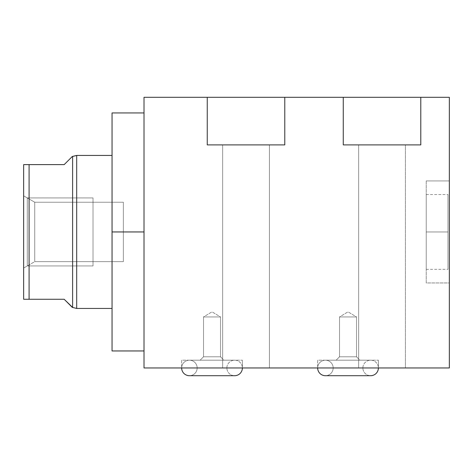 <?xml version="1.0" encoding="UTF-8"?>
<svg xmlns="http://www.w3.org/2000/svg" width="473" height="473" viewBox="0 0 473 473"><rect width="100%" height="100%" fill="white"/><g stroke="black" fill="none" stroke-linecap="round" stroke-linejoin="round"><path stroke-width="0.35" stroke-dasharray="2.37 1.77" d="M144.017 367.953L144.017 97.296L207.257 97.296L144.017 97.296L207.257 97.296L207.257 144.898L284.781 144.898L284.781 97.296L207.257 97.296L207.257 144.898L284.781 144.898L207.257 144.898L207.257 97.296L207.257 144.898L207.257 97.296L343.268 97.296L343.268 144.898L420.787 144.898L343.268 144.898L420.787 144.898L420.787 97.296L284.781 97.296L284.781 144.898L284.781 97.296L284.781 144.898L284.781 97.296L343.268 97.296L343.268 144.898L420.787 144.898L420.787 97.296L449.35 97.296L420.787 97.296L420.787 144.898L420.787 97.296L420.787 144.898L343.268 144.898L343.268 97.296L343.268 144.898L343.268 97.296L449.35 97.296L449.35 367.953L449.35 97.296L449.35 367.953L144.017 367.953L449.35 367.953L144.017 367.953L144.017 97.296L144.017 367.953M144.017 231.941L144.017 350.948L144.017 112.941L144.017 350.948L144.017 231.941L112.054 231.941L144.017 231.941L144.017 115.92L144.017 347.968L144.017 231.941L112.054 231.941L112.054 350.948M405.42 144.898L358.635 144.898L405.42 144.898L358.635 144.898L405.42 144.898L405.42 367.953L358.635 367.953L405.42 367.953L358.635 367.953L405.42 367.953L358.635 367.953L358.635 144.898L405.42 144.898L358.635 144.898L358.635 367.953L405.42 367.953L405.42 144.898L405.42 367.953L358.635 367.953L358.635 144.898L405.42 144.898L358.635 144.898L358.635 367.953L405.42 367.953L405.42 144.898L358.635 144.898L405.42 144.898L358.635 144.898L405.42 144.898L405.42 367.953L358.635 367.953L405.42 367.953L358.635 367.953L405.42 367.953L405.42 144.898M269.415 144.898L222.629 144.898L269.415 144.898L269.415 367.953L222.629 367.953L222.629 144.898L269.415 144.898L222.629 144.898L222.629 367.953L269.415 367.953L269.415 144.898L222.629 144.898L269.415 144.898L269.415 367.953L222.629 367.953L269.415 367.953L222.629 367.953L269.415 367.953L222.629 367.953L222.629 144.898L269.415 144.898L222.629 144.898L222.629 367.953L269.415 367.953L269.415 144.898L222.629 144.898L269.415 144.898L269.415 367.953L222.629 367.953L269.415 367.953L222.629 367.953L269.415 367.953L269.415 144.898L222.629 144.898L269.415 144.898M181.656 367.953L242.383 367.953A7.751 7.751 0 0 0 234.632 360.195A7.751 7.751 0 0 0 226.88 367.953L197.158 367.953A7.751 7.751 0 0 1 189.407 375.704A7.751 7.751 0 0 0 197.158 367.953L226.88 367.953A7.751 7.751 0 0 0 234.632 375.704A7.751 7.751 0 0 1 226.88 367.953L197.158 367.953A7.751 7.751 0 0 0 189.407 360.195A7.751 7.751 0 0 0 181.656 367.953L242.383 367.953L242.383 360.195L181.656 360.195L181.656 367.953L181.656 360.195L242.383 360.195L242.383 367.953L181.656 367.953A7.751 7.751 0 0 1 189.407 360.195A7.751 7.751 0 0 1 197.158 367.953L226.88 367.953A7.751 7.751 0 0 1 234.632 360.195A7.751 7.751 0 0 1 242.383 367.953L181.656 367.953A7.751 7.751 0 0 0 193.286 374.663A7.751 7.751 0 0 0 193.286 361.236A7.751 7.751 0 0 0 181.656 367.953L242.383 367.953L181.656 367.953L181.656 360.195L242.383 360.195L181.656 360.195M317.661 367.953L378.388 367.953A7.751 7.751 0 0 0 370.637 360.195A7.751 7.751 0 0 0 362.886 367.953L333.169 367.953A7.751 7.751 0 0 1 325.412 375.704A7.751 7.751 0 0 0 333.169 367.953L362.886 367.953A7.751 7.751 0 0 0 370.637 375.704A7.751 7.751 0 0 1 362.886 367.953L333.169 367.953A7.751 7.751 0 0 0 325.412 360.195A7.751 7.751 0 0 0 317.661 367.953L378.388 367.953L378.388 360.195L317.661 360.195L317.661 367.953L317.661 360.195L378.388 360.195L378.388 367.953L317.661 367.953A7.751 7.751 0 0 1 325.412 360.195A7.751 7.751 0 0 1 333.169 367.953L362.886 367.953A7.751 7.751 0 0 1 370.637 360.195A7.751 7.751 0 0 1 378.388 367.953L317.661 367.953A7.751 7.751 0 0 0 329.291 374.663A7.751 7.751 0 0 0 329.291 361.236A7.751 7.751 0 0 0 317.661 367.953L378.388 367.953L317.661 367.953L317.661 360.195L378.388 360.195L317.661 360.195M449.35 282.949L449.35 180.94L449.35 282.949L426.226 282.949L426.226 180.94L449.35 180.94L449.35 282.949L449.35 180.94L426.226 180.94L426.226 282.949L449.35 282.949L449.35 180.94L449.35 282.949L426.226 282.949L426.226 180.94L426.226 282.949M420.787 144.898L420.787 97.296L420.787 144.898L343.268 144.898L420.787 144.898L343.268 144.898L420.787 144.898L420.787 97.296L420.787 144.898M343.268 97.296L343.268 144.898L343.268 97.296L343.268 144.898L343.268 97.296L420.787 97.296M284.781 144.898L284.781 97.296L284.781 144.898L207.257 144.898L284.781 144.898L207.257 144.898L284.781 144.898L207.257 144.898L284.781 144.898L284.781 97.296L284.781 144.898M207.257 97.296L207.257 144.898L207.257 97.296L207.257 144.898L207.257 97.296L284.781 97.296M426.226 231.941L426.226 269.344L426.226 194.545L426.226 231.941L447.99 231.941L447.99 194.545L447.99 231.941L426.226 231.941L426.226 269.344L426.226 231.941L447.99 231.941L447.99 269.344L447.99 231.941L426.226 231.941L426.226 268.41L426.226 231.941L447.99 231.941L447.99 194.545L447.99 269.344L447.99 195.479L447.99 268.41L447.99 231.941L426.226 231.941M200.12 360.195L223.918 360.195L200.12 360.195L203.52 356.796L220.519 356.796L223.918 360.195L200.12 360.195L223.918 360.195L220.519 356.796L203.52 356.796L200.12 360.195L223.918 360.195L200.12 360.195L203.52 356.796L220.519 356.796L220.519 316.945L203.52 316.945L203.52 356.796L203.52 316.945L220.519 316.945L220.519 356.796L203.52 356.796L220.519 356.796L203.52 356.796L203.52 316.945L212.016 311.843L220.519 316.945L203.52 316.945L220.519 316.945L212.016 311.843L203.52 316.945L220.519 316.945L203.52 316.945L212.016 311.843L220.519 316.945L220.519 356.796L223.918 360.195M336.126 360.195L359.923 360.195L336.126 360.195L339.525 356.796L356.524 356.796L359.923 360.195L336.126 360.195L359.923 360.195L356.524 356.796L339.525 356.796L336.126 360.195L359.923 360.195L336.126 360.195L339.525 356.796L356.524 356.796L356.524 316.945L339.525 316.945L339.525 356.796L339.525 316.945L356.524 316.945L356.524 356.796L339.525 356.796L356.524 356.796L339.525 356.796L339.525 316.945L348.027 311.843L356.524 316.945L339.525 316.945L356.524 316.945L348.027 311.843L339.525 316.945L356.524 316.945L339.525 316.945L348.027 311.843L356.524 316.945L356.524 356.796L359.923 360.195M112.054 112.941L112.054 308.449M76.691 155.44L76.691 308.449L76.691 155.44M72.611 156.462L72.611 307.426L72.611 156.462M72.339 307.426L64.18 299.267L23.65 299.267L29.09 299.267L23.65 299.267L23.65 164.622L23.65 299.267L23.65 164.622L29.09 164.622L29.09 299.267L64.18 299.267L72.339 307.426L64.18 299.267L29.09 299.267L29.09 164.622L23.65 164.622L64.18 164.622L72.339 156.462L64.18 164.622L29.09 164.622L64.18 164.622L72.339 156.462M23.65 268.055L23.65 195.834L23.65 268.055L34.724 261.664L34.724 202.225L23.65 195.834L23.65 268.055L23.65 195.834L34.724 202.225L34.724 261.664L23.65 268.055L34.724 261.664L34.724 202.225L123.341 202.225L123.341 261.664L34.724 261.664L123.341 261.664L123.341 202.225L34.724 202.225L34.724 261.664L123.341 261.664L123.341 202.225L123.341 261.664M93.015 265.944L93.015 197.945L93.015 265.944L27.304 265.944L27.304 197.945L93.015 197.945L93.015 265.944L93.015 197.945L27.304 197.945L27.304 265.944L93.015 265.944L27.304 265.944M93.015 202.225L93.015 261.664L93.015 202.225M222.629 144.898L222.629 367.953L222.629 144.898M358.635 144.898L358.635 367.953L358.635 144.898M449.35 180.94L426.226 180.94M242.383 367.953A7.751 7.751 0 0 1 230.753 374.663A7.751 7.751 0 0 1 230.753 361.236A7.751 7.751 0 0 1 242.383 367.953L242.383 360.195M197.158 367.953L226.88 367.953L197.158 367.953M378.388 367.953A7.751 7.751 0 0 1 366.758 374.663A7.751 7.751 0 0 1 366.758 361.236A7.751 7.751 0 0 1 378.388 367.953L378.388 360.195M333.169 367.953L362.886 367.953L333.169 367.953M112.054 231.941L112.054 347.968L112.054 231.941M112.054 155.44L112.054 308.449L112.054 155.44M76.691 197.945L76.691 265.944M23.65 195.834L23.65 268.055L23.65 195.834L34.724 202.225L34.724 261.664L34.724 202.225L123.341 202.225L123.341 261.664L123.341 202.225M72.611 197.945L72.611 265.944M29.09 299.267L29.09 164.622M93.015 197.945L93.015 265.944L93.015 197.945L27.304 197.945L27.304 265.944L27.304 197.945M93.015 261.664L93.015 202.225L93.015 261.664M426.226 194.545L447.99 194.545M426.226 269.344L447.99 269.344M189.407 375.704L234.632 375.704M234.632 360.195L189.407 360.195L234.632 360.195M325.412 375.704L370.637 375.704M370.637 360.195L325.412 360.195L370.637 360.195"/><path stroke-width="0.71" d="M144.017 97.296L144.017 367.953L449.35 367.953L449.35 97.296L420.787 97.296L420.787 144.898L343.268 144.898L343.268 97.296L284.781 97.296L284.781 144.898L207.257 144.898L207.257 97.296L144.017 97.296L144.017 367.953L449.35 367.953L144.017 367.953L144.017 97.296L449.35 97.296L449.35 367.953L449.35 97.296L343.268 97.296L343.268 144.898L420.787 144.898L343.268 144.898L343.268 97.296L284.781 97.296L284.781 144.898L207.257 144.898L284.781 144.898L284.781 97.296L207.257 97.296L207.257 144.898L207.257 97.296L144.017 97.296M420.787 97.296L420.787 144.898L420.787 97.296L343.268 97.296M242.383 367.953A7.751 7.751 0 0 1 234.632 375.704A7.751 7.751 0 0 0 242.383 367.953M189.407 375.704A7.751 7.751 0 0 1 181.656 367.953A7.751 7.751 0 0 0 189.407 375.704L234.632 375.704M378.388 367.953A7.751 7.751 0 0 1 370.637 375.704A7.751 7.751 0 0 0 378.388 367.953M325.412 375.704A7.751 7.751 0 0 1 317.661 367.953A7.751 7.751 0 0 0 325.412 375.704L370.637 375.704M144.017 350.948L112.054 350.948L112.054 231.941L144.017 231.941L112.054 231.941L112.054 112.941L144.017 112.941M72.611 265.944L72.611 156.462L72.611 307.426L76.691 308.449L112.054 308.449L76.691 308.449L76.691 155.44L72.611 156.462L76.691 155.44L112.054 155.44L76.691 155.44L76.691 308.449L72.611 307.426L76.691 308.449L112.054 308.449L112.054 343.77L112.054 231.941L144.017 231.941M29.09 164.622L23.65 164.622L23.65 299.267L23.65 164.622L23.65 299.267L29.09 299.267L23.65 299.267L29.09 299.267L29.09 164.622L23.65 164.622L29.09 164.622L29.09 299.267L64.18 299.267L72.339 307.426L64.18 299.267L29.09 299.267L29.09 164.622L64.18 164.622L72.339 156.462L64.18 164.622L29.09 164.622L64.18 164.622L72.339 156.462L76.691 155.44L76.691 197.945M76.691 265.944L76.691 155.44L112.054 155.44M72.611 197.945L72.611 307.426L64.18 299.267L29.09 299.267M284.781 97.296L207.257 97.296"/></g></svg>
